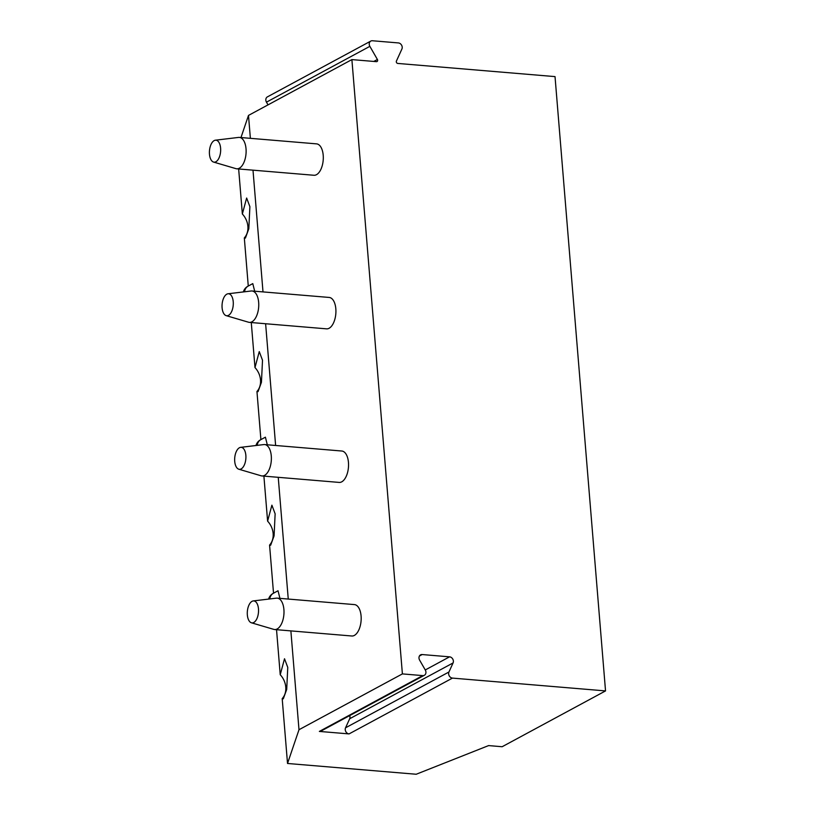 <?xml version="1.0" encoding="UTF-8"?>
<svg xmlns="http://www.w3.org/2000/svg" width="815" height="815" viewBox="0 0 815 815"><rect width="100%" height="100%" fill="white"/><g stroke="black" fill="none" stroke-linecap="round" stroke-linejoin="round"><path stroke-width="1.22" d="M319.358 731.422L422.751 675.604A4.065 3.331 61.6 0 0 424.36 675.289L320.967 731.096A4.065 3.331 -118.4 0 1 319.358 731.422L349.065 733.908A4.065 3.331 -118.4 0 1 345.55 727.805L349.676 718.749A4.065 3.331 61.6 0 0 349.696 715.59M422.751 675.604L402.396 673.903L298.993 729.72L287.522 763.472L416.2 774.25L488.593 745.593L502.132 746.734L605.535 690.916L452.457 678.1A4.065 3.331 61.6 0 1 448.953 671.998L453.069 662.941A4.065 3.331 61.6 0 0 449.564 656.839L422.16 654.547A4.065 3.331 61.6 0 0 420.55 654.863A4.065 3.331 61.6 0 0 419.623 660.14L425.298 670.011A4.065 3.331 61.6 0 1 424.36 675.289M402.396 673.903L351.886 59.597L248.494 115.414L240.975 137.541M605.535 690.916L555.025 76.61L397.781 63.438A1.579 1.294 -118.4 0 1 396.416 61.074L401.897 49.032A4.065 3.331 61.6 0 0 398.392 42.93L372.404 40.75A4.065 3.331 61.6 0 0 370.794 41.076A4.065 3.331 61.6 0 0 369.857 46.343L377.406 59.485A1.579 1.294 -118.4 0 1 376.418 61.655L351.886 59.597M298.993 729.72L290.873 630.891M288.255 599.056L278.241 477.315M275.623 445.479L265.619 323.738M263.001 291.902L252.996 170.162M250.378 138.326L248.494 115.414M236.758 168.807L313.938 175.266A15.75 7.967 -85.2 0 0 323.209 155.278A15.75 7.967 -85.2 0 0 316.566 143.868L239.396 137.409A15.75 7.967 -85.2 0 0 238.561 137.419L215.374 140.2A11.033 5.583 -85.2 0 0 209.465 154.178A11.033 5.583 94.8 0 0 213.54 162.063L235.953 168.654A15.75 7.967 94.8 0 0 236.758 168.807A15.75 7.967 94.8 0 0 246.028 148.809A15.75 7.967 -85.2 0 0 239.396 137.409M249.39 322.383L326.56 328.842A15.75 7.967 -85.2 0 0 335.831 308.854A15.75 7.967 -85.2 0 0 329.189 297.444L252.018 290.986A15.75 7.967 -85.2 0 0 251.193 290.996L228.006 293.777A11.033 5.583 -85.2 0 0 222.098 307.754A11.033 5.583 94.8 0 0 226.173 315.639L248.575 322.231A15.75 7.967 94.8 0 0 249.39 322.383A15.75 7.967 94.8 0 0 258.661 302.385A15.75 7.967 -85.2 0 0 252.018 290.986M262.012 475.96L339.193 482.419A15.75 7.967 -85.2 0 0 348.453 462.431A15.75 7.967 -85.2 0 0 341.821 451.021L264.641 444.562A15.75 7.967 -85.2 0 0 263.815 444.572L240.629 447.353A11.033 5.583 -85.2 0 0 234.72 461.331A11.033 5.583 94.8 0 0 238.795 469.216L261.197 475.807A15.75 7.967 94.8 0 0 262.012 475.96A15.75 7.967 94.8 0 0 271.283 455.962A15.75 7.967 -85.2 0 0 264.641 444.562M274.645 629.537L351.815 635.995A15.75 7.967 -85.2 0 0 361.086 616.008A15.75 7.967 -85.2 0 0 354.444 604.598L277.273 598.139A15.75 7.967 -85.2 0 0 276.438 598.149L253.251 600.93A11.033 5.583 -85.2 0 0 247.342 614.907A11.033 5.583 94.8 0 0 251.428 622.792L273.83 629.384A15.75 7.967 94.8 0 0 274.645 629.537A15.75 7.967 94.8 0 0 283.905 609.539A15.75 7.967 -85.2 0 0 277.273 598.139M287.522 763.472L282.194 698.649L283.284 698.812L286.697 689.48L287.766 667.404L284.517 658.754L280.228 674.728L276.529 629.689M273.524 593.188L269.571 545.072L270.651 545.235L274.074 535.903L275.134 513.827L271.894 505.178L267.605 521.152L263.897 476.113M260.902 439.611L256.949 391.495L258.029 391.658L261.442 382.327L262.512 360.25L259.262 351.601L254.983 367.575L251.275 322.536M248.269 286.034L244.317 237.919L245.407 238.082L248.82 228.75L249.889 206.674L246.639 198.025L242.35 213.999L238.652 168.96M244.561 291.79A9.444 7.732 -118.4 0 1 248.168 286.096L252.782 283.61L254.677 291.21M257.194 445.367A9.444 7.732 -118.4 0 1 260.79 439.672L265.405 437.186L267.3 444.786M269.816 598.943A9.444 7.732 -118.4 0 1 273.422 593.249L278.027 590.763L279.922 598.353M280.228 674.728A17.329 14.191 -118.4 0 1 285.759 687.065A17.329 14.191 -118.4 0 1 282.194 698.649M242.35 213.999A17.329 14.191 -118.4 0 1 247.882 226.336A17.329 14.191 -118.4 0 1 244.317 237.919M254.983 367.575A17.329 14.191 -118.4 0 1 260.505 379.912A17.329 14.191 -118.4 0 1 256.949 391.495M267.605 521.152A17.329 14.191 -118.4 0 1 273.137 533.489A17.329 14.191 -118.4 0 1 269.571 545.072M370.794 41.076L267.391 96.883A4.065 3.331 61.6 0 0 266.464 102.16L268.023 104.87M215.374 140.2A11.033 5.583 -85.2 0 1 220.6 148.167A11.033 5.583 94.8 0 1 213.54 162.063M228.006 293.777A11.033 5.583 -85.2 0 1 233.233 301.744A11.033 5.583 94.8 0 1 226.173 315.639M240.629 447.353A11.033 5.583 -85.2 0 1 245.855 455.32A11.033 5.583 94.8 0 1 238.795 469.216M253.251 600.93A11.033 5.583 -85.2 0 1 258.477 608.897A11.033 5.583 94.8 0 1 251.428 622.792M349.065 733.908L452.457 678.1M448.953 671.998L345.55 727.805M453.069 662.941L349.676 718.749M449.564 656.839L425.257 669.961M422.16 654.547L419.399 656.034M369.857 46.343L266.464 102.16M377.406 59.485L373.79 61.431M248.32 286.014A9.454 9.454 0 0 0 243.349 291.933M260.943 439.591A9.454 9.454 0 0 0 255.971 445.51M273.575 593.167A9.454 9.454 0 0 0 268.604 599.086"/></g></svg>
